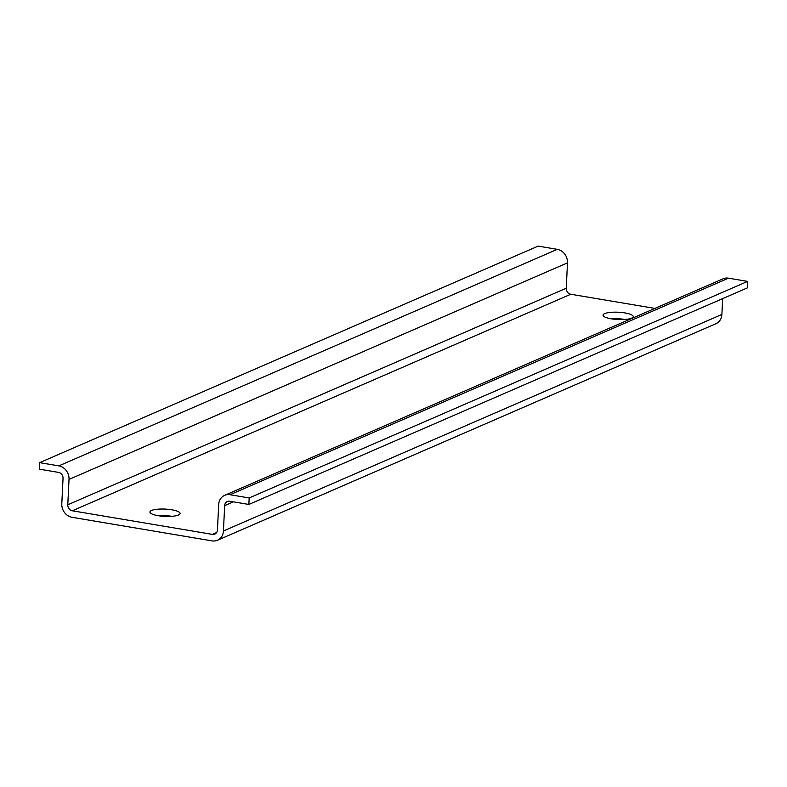 <?xml version="1.0" encoding="UTF-8"?>
<svg xmlns="http://www.w3.org/2000/svg" width="787" height="787" viewBox="0 0 787 787"><rect width="100%" height="100%" fill="white"/><g stroke="black" fill="none" stroke-linecap="round" stroke-linejoin="round"><path stroke-width="1.18" d="M654.922 308.415L570.782 294.249A5.371 4.683 -113.5 0 1 566.247 288.239L567.486 262.868A12.08 10.526 -113.5 0 0 557.285 249.341L538.131 246.115L39.665 462.658L58.828 465.884A12.08 10.526 -113.5 0 1 69.03 479.411L67.79 504.782A5.371 4.683 -113.5 0 0 72.315 510.793L212.401 534.383A5.371 4.683 -113.5 0 0 214.792 534.098A5.371 4.683 -113.5 0 0 217.438 529.985L218.688 504.615A12.08 10.526 -113.5 0 1 224.649 495.338A12.08 10.526 -113.5 0 1 230.03 494.718L249.184 497.945L248.869 504.447L229.715 501.221A5.371 4.683 -113.5 0 0 227.315 501.496A5.371 4.683 -113.5 0 0 224.669 505.618L223.429 530.989A12.08 10.526 -113.5 0 1 217.468 540.256A12.08 10.526 -113.5 0 1 212.077 540.885L72.001 517.295A12.08 10.526 -113.5 0 1 61.799 503.769L63.039 478.398A5.371 4.683 -113.5 0 0 58.504 472.387L39.35 469.16L39.665 462.658M217.468 540.256L715.934 323.713A12.08 10.526 -113.5 0 0 721.895 314.446L223.429 530.989M722.663 298.617L721.895 314.446M224.649 495.338L723.105 278.795A12.08 10.526 -113.5 0 1 728.496 278.175L747.65 281.392L747.335 287.904L248.869 504.447M747.65 281.392L249.184 497.945M611.371 318.833A15.101 3.65 -177.2 0 1 603.078 315.144A15.101 3.65 -177.2 0 1 624.967 312.931A15.101 3.65 -177.2 0 1 633.25 316.62A15.101 3.65 -177.2 0 1 611.371 318.833M171.812 509.789A15.101 3.65 -177.2 0 1 180.105 513.478A15.101 3.65 -177.2 0 1 158.217 515.692A15.101 3.65 -177.2 0 1 149.933 512.003A15.101 3.65 -177.2 0 1 171.812 509.789M624.848 319.473A15.101 3.65 2.8 0 0 624.642 319.433A15.101 3.65 2.8 0 0 611.165 318.804M171.694 516.331A15.101 3.65 2.8 0 0 171.497 516.292A15.101 3.65 2.8 0 0 158.02 515.662M233.375 501.84L224.669 505.618M728.496 278.175L230.03 494.718M216.632 532.543L212.401 534.383M566.247 288.239L67.79 504.782M570.782 294.249L72.315 510.793M567.486 262.868L69.03 479.411M557.285 249.341L58.828 465.884"/></g></svg>
